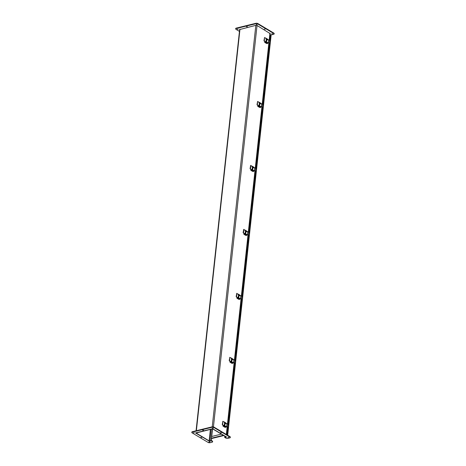 <?xml version="1.0" encoding="UTF-8"?>
<svg xmlns="http://www.w3.org/2000/svg" width="466" height="466" viewBox="0 0 466 466"><rect width="100%" height="100%" fill="white"/><g stroke="black" fill="none" stroke-linecap="round" stroke-linejoin="round"><path stroke-width="0.7" d="M224.81 436.147L224.67 437.393L225.975 437.219A0.856 0.349 -173.8 0 0 226.29 436.992A0.856 0.349 -173.8 0 0 226.097 436.741L213.195 429.04A0.856 0.349 -173.8 0 0 211.995 428.883L196.139 432.763A0.856 0.349 -173.8 0 0 195.825 432.99A0.856 0.349 -173.8 0 0 196.017 433.246L208.919 440.947A0.856 0.349 -173.8 0 0 210.114 441.104L211.244 440.824L211.535 438.174M224.67 437.393L225.888 436.793L212.979 429.093L212.17 428.982L196.099 433.019L209.129 440.894L210.376 429.425M212.35 428.959L211.075 440.725L209.129 440.894M211.075 440.725L212.263 441.436A1.392 0.565 6.2 0 1 212.572 441.85A1.392 0.565 6.2 0 1 212.065 442.217L210.096 442.7A1.392 0.565 6.2 0 1 208.151 442.444L192.132 432.885A1.392 0.565 6.2 0 1 191.823 432.471A1.392 0.565 6.2 0 1 192.336 432.104L212.018 427.287A1.392 0.565 6.2 0 1 213.964 427.543L229.977 437.096A1.392 0.565 6.2 0 1 230.286 437.51A1.392 0.565 6.2 0 1 229.779 437.883L227.81 438.366A1.392 0.565 6.2 0 1 225.864 438.104L224.845 437.498L226.633 437.061L212.659 428.72L195.481 432.926L209.455 441.267L211.244 440.824L211.29 440.405L212.31 441.011A1.392 0.565 6.2 0 1 212.618 441.424L212.572 441.85M211.715 436.491L212.537 428.965M264.339 29.119L265.259 29.078L264.339 29.119M246.485 26.748L247.411 26.708L246.485 26.748M271.695 33.808L272.616 33.768L271.695 33.808M256.259 24.599L257.185 24.558L256.259 24.599M237.293 29.247L238.219 29.201L237.293 29.247M270.111 33.587L256.498 25.158L239.652 29.562M239.454 31.397L235.977 29.323A1.392 0.565 6.2 0 1 235.668 28.909A1.392 0.565 6.2 0 1 236.175 28.537L255.857 23.719A1.392 0.565 6.2 0 1 257.803 23.982L273.822 33.535A1.392 0.565 6.2 0 1 274.13 33.948A1.392 0.565 6.2 0 1 273.618 34.321L271.649 34.799A1.392 0.565 6.2 0 1 270.763 34.845M235.668 28.909L235.714 28.49A1.392 0.565 6.2 0 1 236.221 28.117L255.904 23.3A1.392 0.565 6.2 0 1 257.849 23.556L273.868 33.115A1.392 0.565 6.2 0 1 274.177 33.529L274.13 33.948M270.705 34.839A1.392 0.565 6.2 0 1 269.995 34.676M200.811 437.498L201.731 437.458L200.811 437.498M220.494 432.681L221.414 432.64L220.494 432.681M202.646 430.316L203.566 430.269L202.646 430.316M227.857 437.376L228.777 437.329L227.857 437.376M212.42 428.167L213.341 428.126L212.42 428.167M193.454 432.809L194.374 432.768L193.454 432.809M208.885 442.018L209.811 441.972L208.885 442.018M191.823 432.471L191.87 432.052A1.392 0.565 6.2 0 1 192.382 431.679L212.065 426.862A1.392 0.565 6.2 0 1 214.01 427.124L230.023 436.677A1.392 0.565 6.2 0 1 230.332 437.091L230.286 437.51M270.076 35.101L270.752 34.839L270.094 40.932M228.194 427.555L227.507 433.887L226.651 433.922L227.478 434.498L226.558 434.498M227.507 433.887L226.925 433.951L227.664 434.411L270.979 35.684M270.752 34.839L270.181 41.031M269.884 43.769L263.232 104.996M262.935 107.733L256.288 168.96M255.991 171.698L249.339 232.924M249.042 235.662L242.39 296.889M242.093 299.626L235.441 360.853M235.144 363.591L228.491 424.817M269.797 43.664L263.144 104.897M262.847 107.629L256.195 168.861M255.898 171.593L249.246 232.825M248.949 235.557L242.297 296.79M242 299.522L235.347 360.754M235.05 363.486L228.398 424.718M228.101 427.45L227.414 433.776M226.89 434.807L227.664 434.411M211.488 438.576L223.82 435.559M223.645 435.454L211.506 438.43L223.645 435.454M221.408 434.12L211.529 436.537M223.354 435.285L211.343 438.221M266.494 39.453L266.995 39.511M267.548 39.266L268.2 39.668M268.235 39.837L267.525 39.47M267.158 42.855L267.81 43.256M265.544 41.987L264.694 42.371L266.599 43.507L267.851 43.402L265.544 41.987L265.364 41.474L265.183 41.771L264.344 41.27L264.461 37.699L265.591 37.979L265.841 38.538L265.958 38.2L267.56 39.156L267.519 39.54L266.278 38.8L265.952 41.818L267.187 42.557L267.146 42.942M265.643 38.276L265.958 38.2M267.123 39.627L266.267 38.94M264.764 41.981L265.294 41.544M265.078 41.794L263.96 40.792L264.542 37.501M267.344 39.581L268.177 39.826M269.855 44.06L269.243 43.047L269.54 40.315L270.274 41.282M269.243 43.047A1.305 0.536 -173.8 0 0 268.329 42.645L266.89 42.377M267.041 42.47L268.294 42.697A1.159 0.472 6.2 0 1 269.109 43.058L269.773 43.804M269.54 40.315A1.305 0.536 -173.8 0 0 268.626 39.907L266.255 39.697M267.187 42.569L267.839 42.971M267.857 43.157L267.164 42.773M266.505 39.342L266.214 39.4M266.657 43.082L266.057 43.012M267.391 43.39L266.791 43.326M267.298 43.507L266.779 43.355L267.298 43.507M259.545 103.417L260.045 103.475M260.599 103.231L261.251 103.633M261.286 103.801L260.576 103.435M260.209 106.819L260.861 107.221M258.595 105.951L257.745 106.335L259.649 107.471L260.902 107.366L258.595 105.951L258.42 105.438L258.234 105.735L257.395 105.234L257.512 101.664L258.642 101.943L258.898 102.503L259.009 102.165L260.611 103.12L260.57 103.504L259.329 102.765L259.003 105.782L260.238 106.522L260.197 106.906M258.694 102.24L259.009 102.165M260.57 103.504L259.317 102.904M257.815 105.945L258.345 105.508M258.129 105.759L257.011 104.757L257.593 101.466M262.906 108.025L262.294 107.011L262.597 104.279L263.331 105.246M262.294 107.011A1.305 0.536 -173.8 0 0 261.379 106.609L259.941 106.341M260.092 106.434L261.344 106.662A1.159 0.472 6.2 0 1 262.16 107.023L262.824 107.768M262.597 104.279A1.305 0.536 -173.8 0 0 261.676 103.871L259.306 103.662M260.238 106.533L260.89 106.935M260.908 107.122L260.214 106.737M260.529 103.516L261.228 103.79M259.708 107.046L259.108 106.976M259.341 107.168L259.713 107.081L259.341 107.168M260.442 107.355L259.842 107.291M260.348 107.471L259.83 107.32L260.348 107.471M252.595 167.381L253.096 167.44M253.65 167.195L254.302 167.597M254.337 167.766L253.626 167.399M253.259 170.783L253.912 171.185M251.646 169.915L250.795 170.3L252.7 171.436L253.958 171.331L251.646 169.915L251.471 169.403L251.285 169.7L250.446 169.199L250.859 165.413L251.949 166.467L252.059 166.129L253.661 167.084L253.62 167.469L252.38 166.729L252.054 169.746L253.941 170.9M253.219 170.981L253.288 170.486M251.745 166.205L252.059 166.129M253.224 167.556L252.368 166.869M250.865 169.909L251.395 169.473M251.18 169.723L250.061 168.721L250.644 165.43M255.956 171.989L255.351 170.975L255.648 168.243L256.382 169.21M255.351 170.975A1.305 0.536 -173.8 0 0 254.43 170.573L252.991 170.306M253.143 170.399L254.401 170.626A1.159 0.472 6.2 0 1 255.211 170.987L255.875 171.733M255.648 168.243A1.305 0.536 -173.8 0 0 254.727 167.836L252.356 167.626M253.958 171.086L253.265 170.702M253.603 167.475L254.279 167.754M252.607 167.271L252.316 167.329M252.758 171.01L252.158 170.94M253.492 171.319L252.898 171.255M253.399 171.436L252.881 171.284L253.399 171.436M245.646 231.346L246.147 231.404M246.7 231.159L247.353 231.561M247.417 231.509L246.677 231.363M246.31 234.748L246.963 235.149M244.697 233.88L243.852 234.264L245.751 235.4L247.009 235.295L244.697 233.88L244.522 233.367L244.335 233.664L243.497 233.163L243.91 229.377L245 230.431L245.11 230.093L246.712 231.049L246.671 231.433L245.431 230.693L245.104 233.711L246.997 234.864M246.298 234.835L246.345 234.45M244.796 230.169L245.11 230.093M246.642 231.439L245.419 230.833M243.922 233.874L244.446 233.437M244.231 233.687L243.112 232.685L243.695 229.394M249.007 235.953L248.401 234.94L248.698 232.208L249.432 233.175M248.401 234.94A1.305 0.536 -173.8 0 0 247.481 234.538L246.042 234.27M246.194 234.363L247.452 234.59A1.159 0.472 6.2 0 1 248.262 234.951L248.926 235.697M248.698 232.208A1.305 0.536 -173.8 0 0 247.778 231.8L245.407 231.59M247.009 235.05L246.316 234.666M246.636 231.59L247.33 231.719M245.658 231.235L245.366 231.293M245.809 234.975L245.209 234.905M246.543 235.283L245.949 235.219M246.45 235.4L245.931 235.248L246.45 235.4M238.697 295.31L239.198 295.368M239.751 295.124L240.404 295.526M240.439 295.694L239.728 295.327M239.361 298.712L240.013 299.114M237.747 297.844L236.903 298.228L238.802 299.364L240.06 299.259L237.747 297.844L237.573 297.331L237.386 297.628L236.547 297.127L236.821 293.312L238.05 294.395L238.161 294.058L239.763 295.013L239.722 295.397L238.481 294.658L238.155 297.675L239.396 298.415L239.326 298.91M237.846 294.133L238.161 294.058M239.332 295.485L238.47 294.797M236.973 297.838L237.497 297.401M237.287 297.652L236.163 296.65L236.745 293.359M242.058 299.918L241.452 298.904L241.749 296.172L242.483 297.139M241.452 298.904A1.305 0.536 -173.8 0 0 240.532 298.502L239.093 298.234M239.244 298.327L240.503 298.555A1.159 0.472 6.2 0 1 241.312 298.916L241.976 299.661M241.749 296.172A1.305 0.536 -173.8 0 0 240.829 295.764L238.458 295.555M239.39 298.426L240.048 298.828M240.06 299.015L239.373 298.63M239.687 295.555L240.386 295.683M238.709 295.199L238.417 295.258M238.86 298.939L238.26 298.869M239.594 299.248L239 299.184M239.501 299.364L238.982 299.213L239.501 299.364M231.748 359.274L232.249 359.333M232.802 359.088L233.454 359.49M233.489 359.659L232.779 359.292M232.412 362.676L233.064 363.078M230.804 361.808L229.954 362.193L231.852 363.329L233.111 363.224L230.804 361.808L230.623 361.296L230.437 361.593L229.598 361.092L229.715 357.521L230.851 357.801L231.101 358.36L231.212 358.022L232.814 358.977L232.773 359.362L231.532 358.622L231.206 361.639L232.447 362.373L232.4 362.764M230.897 358.098L231.212 358.022M232.383 359.449L231.52 358.756M230.023 361.802L230.548 361.366M230.338 361.616L229.214 360.614L229.796 357.323M232.598 359.403L233.437 359.647M235.109 363.882L234.503 362.868L234.8 360.136L235.534 361.103M234.503 362.868A1.305 0.536 -173.8 0 0 233.583 362.466L232.15 362.198M232.301 362.292L233.553 362.519A1.159 0.472 6.2 0 1 234.363 362.88L235.027 363.626M234.8 360.136A1.305 0.536 -173.8 0 0 233.88 359.729L231.509 359.519M232.441 362.391L233.099 362.793M233.111 362.979L232.423 362.595M231.759 359.164L231.468 359.222M231.911 362.903L231.311 362.833M232.645 363.212L232.051 363.148M232.551 363.329L232.033 363.177L232.551 363.329M224.798 423.239L225.299 423.297M225.853 423.052L226.505 423.454M226.54 423.623L225.829 423.256M225.462 426.64L226.115 427.042M223.855 425.773L223.074 425.767L223.004 426.157L224.903 427.293L226.161 427.188L223.855 425.773L223.674 425.26L223.529 425.563L222.649 425.056L222.765 421.485L223.901 421.765L224.152 422.324L224.263 421.986L225.864 422.942L225.824 423.326L224.589 422.586L224.257 425.604L225.497 426.338L225.457 426.728M223.948 422.062L224.263 421.986M225.824 423.326L224.571 422.72M223.074 425.767L223.598 425.33M223.389 425.58L222.265 424.578L222.847 421.287M228.159 427.846L227.554 426.833L227.851 424.101L228.585 425.068M227.554 426.833A1.305 0.536 -173.8 0 0 226.639 426.431L225.2 426.163M225.352 426.25L226.604 426.483A1.159 0.472 6.2 0 1 227.414 426.844L228.078 427.59M227.851 424.101A1.305 0.536 -173.8 0 0 226.936 423.693L224.56 423.483M225.492 426.355L226.15 426.757M226.167 426.943L225.474 426.559M225.783 423.338L226.488 423.611M224.962 426.868L224.367 426.798M225.695 427.176L225.101 427.112M225.602 427.293L225.084 427.141L225.602 427.293M226.342 434.481L227.192 426.675M227.495 423.862L234.142 362.711M234.445 359.898L241.085 298.747M241.394 295.933L248.034 234.782M248.343 231.969L254.984 170.818M255.292 168.005L261.933 106.854M262.241 104.04L268.882 42.889M269.191 40.076L269.936 33.173M225.8 437.12L225.841 436.764M211.22 429.215L209.945 440.999M196.262 432.879L196.227 433.194M239.978 29.201L196.361 430.706M257.034 25.479L213.428 426.897M212.222 426.833L255.84 25.315M236.221 28.117L236.175 28.537M255.904 23.3L255.857 23.719M257.849 23.556L257.803 23.982M273.868 33.115L273.822 33.535M212.31 441.011L212.263 441.436M192.382 431.679L192.336 432.104M212.065 426.862L212.018 427.287M214.01 427.124L213.964 427.543M230.023 436.677L229.977 437.096M270.251 34.863L269.645 40.431M269.331 43.309L262.696 104.396M262.381 107.273L255.747 168.36M255.432 171.238L248.797 232.324M248.483 235.202L241.848 296.289M241.539 299.166L234.899 360.253M234.59 363.13L227.95 424.217M227.641 427.095L227 433.916M269.995 43.891L270.292 41.154M268.329 42.645L268.626 39.907M266.535 42.167L266.82 39.575M263.045 107.85L263.342 105.118M261.379 106.609L261.676 103.871M259.585 106.132L259.871 103.539M256.096 171.814L256.393 169.082M254.43 170.573L254.727 167.836M252.636 170.096L252.922 167.504M249.147 235.779L249.444 233.047M247.481 234.538L247.778 231.8M245.687 234.06L245.972 231.468M242.198 299.743L242.495 297.011M240.532 298.502L240.829 295.764M238.743 298.024L239.023 295.432M235.248 363.707L235.546 360.975M233.583 362.466L233.88 359.729M231.794 361.989L232.074 359.397M228.299 427.672L228.596 424.94M226.639 426.431L226.936 423.693M224.845 425.953L225.125 423.361M226.546 434.603L227.391 426.821M227.699 423.973L234.34 362.857M234.648 360.008L241.289 298.892M241.598 296.044L248.238 234.928M248.547 232.08L255.187 170.964M255.496 168.115L262.137 106.999M262.445 104.151L269.086 43.035M269.395 40.187L270.14 33.296M239.681 29.271L196.064 430.782M226.651 433.922L227.42 426.85M227.728 423.996L234.369 362.886M234.678 360.032L241.318 298.922M241.627 296.067L248.267 234.957M248.576 232.103L255.217 170.993M255.525 168.139L262.16 107.029M262.475 104.174L269.109 43.064M269.424 40.21L269.989 34.985M271.09 35.591L227.752 434.528M270.018 43.955L270.315 41.218M263.069 107.92L263.372 105.182M256.125 171.884L256.422 169.146M249.176 235.848L249.473 233.111M242.227 299.813L242.524 297.075M235.278 363.777L235.575 361.039M228.328 427.741L228.625 425.004"/></g></svg>
